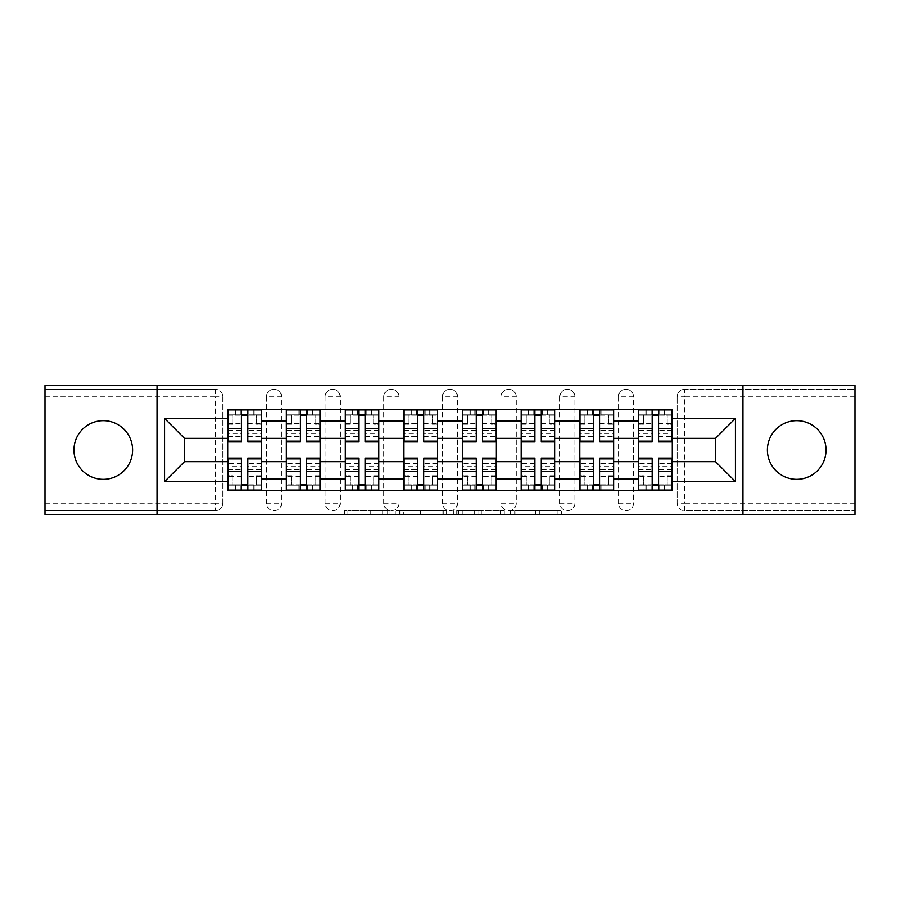 <?xml version="1.0" encoding="UTF-8"?>
<svg xmlns="http://www.w3.org/2000/svg" width="900" height="900" viewBox="0 0 900 900"><rect width="100%" height="100%" fill="white"/><g stroke="black" fill="none" stroke-linecap="round" stroke-linejoin="round"><path stroke-width="0.67" stroke-dasharray="4.5 3.38" d="M389.835 514.496L348.03 514.496L389.835 514.496L389.835 510.728L370.361 510.728L370.361 514.496L370.361 510.728L389.835 510.728L389.835 514.496L389.835 510.728L370.361 510.728L370.361 514.496L370.361 510.728L389.835 510.728L348.03 510.728L389.835 510.728M796.714 479.329A29.329 29.329 0 0 1 767.385 450A29.329 29.329 0 0 1 796.714 420.671A29.329 29.329 0 0 1 826.043 450A29.329 29.329 0 0 1 796.714 479.329M103.286 479.329A29.329 29.329 0 0 1 73.957 450A29.329 29.329 0 0 1 103.286 420.671A29.329 29.329 0 0 1 132.615 450A29.329 29.329 0 0 1 103.286 479.329M618.469 396.787A7.526 7.526 0 0 1 625.984 389.272A7.526 7.526 0 0 1 633.51 396.787A7.526 7.526 0 0 0 625.984 389.272A7.526 7.526 0 0 0 618.469 396.787L618.469 503.213A7.526 7.526 0 0 0 625.984 510.728A7.526 7.526 0 0 0 633.51 503.213L633.51 396.787A7.526 7.526 0 0 0 625.984 389.272A7.526 7.526 0 0 0 618.469 396.787L618.469 503.213A7.526 7.526 0 0 0 625.984 510.728A7.526 7.526 0 0 0 633.51 503.213L633.51 396.787L618.469 396.787M559.8 396.787A7.526 7.526 0 0 1 567.326 389.272A7.526 7.526 0 0 1 574.841 396.787A7.526 7.526 0 0 0 567.326 389.272A7.526 7.526 0 0 0 559.8 396.787L559.8 503.213A7.526 7.526 0 0 0 567.326 510.728A7.526 7.526 0 0 0 574.841 503.213L574.841 396.787A7.526 7.526 0 0 0 567.326 389.272A7.526 7.526 0 0 0 559.8 396.787L559.8 503.213A7.526 7.526 0 0 0 567.326 510.728A7.526 7.526 0 0 0 574.841 503.213L574.841 396.787L559.8 396.787M501.142 396.787A7.526 7.526 0 0 1 508.657 389.272A7.526 7.526 0 0 1 516.184 396.787A7.526 7.526 0 0 0 508.657 389.272A7.526 7.526 0 0 0 501.142 396.787L501.142 503.213A7.526 7.526 0 0 0 508.657 510.728A7.526 7.526 0 0 0 516.184 503.213L516.184 396.787A7.526 7.526 0 0 0 508.657 389.272A7.526 7.526 0 0 0 501.142 396.787L501.142 503.213A7.526 7.526 0 0 0 508.657 510.728A7.526 7.526 0 0 0 516.184 503.213L516.184 396.787L501.142 396.787M442.474 396.787A7.526 7.526 0 0 1 450 389.272A7.526 7.526 0 0 1 457.526 396.787A7.526 7.526 0 0 0 450 389.272A7.526 7.526 0 0 0 442.474 396.787L442.474 503.213A7.526 7.526 0 0 0 450 510.728A7.526 7.526 0 0 0 457.526 503.213L457.526 396.787A7.526 7.526 0 0 0 450 389.272A7.526 7.526 0 0 0 442.474 396.787L442.474 503.213A7.526 7.526 0 0 0 450 510.728A7.526 7.526 0 0 0 457.526 503.213L457.526 396.787L442.474 396.787M383.816 396.787A7.526 7.526 0 0 1 391.343 389.272A7.526 7.526 0 0 1 398.858 396.787A7.526 7.526 0 0 0 391.343 389.272A7.526 7.526 0 0 0 383.816 396.787L383.816 503.213A7.526 7.526 0 0 0 391.343 510.728A7.526 7.526 0 0 0 398.858 503.213L398.858 396.787A7.526 7.526 0 0 0 391.343 389.272A7.526 7.526 0 0 0 383.816 396.787L383.816 503.213A7.526 7.526 0 0 0 391.343 510.728A7.526 7.526 0 0 0 398.858 503.213L398.858 396.787L383.816 396.787M325.159 396.787A7.526 7.526 0 0 1 332.674 389.272A7.526 7.526 0 0 1 340.2 396.787A7.526 7.526 0 0 0 332.674 389.272A7.526 7.526 0 0 0 325.159 396.787L325.159 503.213A7.526 7.526 0 0 0 332.674 510.728A7.526 7.526 0 0 0 340.2 503.213L340.2 396.787A7.526 7.526 0 0 0 332.674 389.272A7.526 7.526 0 0 0 325.159 396.787L325.159 503.213A7.526 7.526 0 0 0 332.674 510.728A7.526 7.526 0 0 0 340.2 503.213L340.2 396.787L325.159 396.787M266.49 396.787A7.526 7.526 0 0 1 274.016 389.272A7.526 7.526 0 0 1 281.531 396.787A7.526 7.526 0 0 0 274.016 389.272A7.526 7.526 0 0 0 266.49 396.787L266.49 503.213A7.526 7.526 0 0 0 274.016 510.728A7.526 7.526 0 0 0 281.531 503.213L281.531 396.787A7.526 7.526 0 0 0 274.016 389.272A7.526 7.526 0 0 0 266.49 396.787L266.49 503.213A7.526 7.526 0 0 0 274.016 510.728A7.526 7.526 0 0 0 281.531 503.213L281.531 396.787L266.49 396.787M557.876 514.496L514.316 514.496L557.876 514.496L557.876 510.728L539.235 510.728L561.566 510.728L561.566 514.496L561.566 510.728L514.316 510.728L561.566 510.728L561.566 514.496L561.566 510.728L557.876 510.728L557.876 514.496M535.545 514.496L515.79 514.496L535.545 514.496L535.545 510.728L539.235 510.728L535.545 510.728L535.545 514.496L535.545 510.728L515.79 510.728L515.79 514.496L515.79 510.728L535.545 510.728L535.545 514.496M510.626 514.496L514.316 514.496L510.626 514.496L510.626 510.728L514.316 510.728L510.626 510.728L510.626 514.496M344.34 514.496L348.03 514.496L344.34 514.496L344.34 510.728L348.03 510.728L344.34 510.728L344.34 514.496M855 503.213L684.653 503.213L684.653 510.728L855 510.728L855 514.496L45 514.496L45 510.728L215.347 510.728A7.526 7.526 0 0 0 222.874 503.213L222.874 396.787A7.526 7.526 0 0 0 215.347 389.272A7.526 7.526 0 0 1 222.874 396.787A7.526 7.526 0 0 0 215.347 389.272L45 389.272L45 385.504L855 385.504L855 389.272L684.653 389.272A7.526 7.526 0 0 0 677.126 396.787L677.126 503.213A7.526 7.526 0 0 0 684.653 510.728A7.526 7.526 0 0 1 677.126 503.213A7.526 7.526 0 0 0 684.653 510.728L855 510.728L855 389.272L684.653 389.272A7.526 7.526 0 0 0 677.126 396.787L677.126 503.213L684.653 503.213L684.653 396.787L855 396.787M446.771 514.496L443.081 514.496L446.771 514.496L446.771 510.728L446.771 514.496M399.521 514.496L443.081 514.496L395.831 514.496L399.521 514.496L399.521 510.728L446.771 510.728L395.831 510.728L395.831 514.496L395.831 510.728L399.521 510.728L399.521 514.496M456.919 514.496L504.169 514.496L453.229 514.496L456.919 514.496L456.919 510.728L504.169 510.728L504.169 514.496L504.169 510.728L481.838 510.728L481.838 514.496M222.874 503.213L222.874 396.787L215.347 396.787L215.347 503.213L45 503.213L45 510.728L215.347 510.728A7.526 7.526 0 0 0 222.874 503.213A7.526 7.526 0 0 1 215.347 510.728L215.347 503.213L222.874 503.213M45 396.787L215.347 396.787L215.347 389.272L45 389.272L45 503.213M638.404 409.579L672.244 409.579L672.244 415.215L638.404 415.215L638.404 409.579L613.575 409.579L613.575 415.215L579.735 415.215L579.735 409.579L554.918 409.579L554.918 415.215L521.077 415.215L521.077 409.579L496.249 409.579L496.249 415.215L462.409 415.215L462.409 409.579L437.591 409.579L437.591 415.215L403.751 415.215L403.751 409.579L378.923 409.579L378.923 415.215L345.082 415.215L345.082 409.579L320.265 409.579L320.265 415.215L286.425 415.215L286.425 409.579L261.596 409.579L261.596 415.215L227.756 415.215L227.756 484.785L261.596 484.785L261.596 415.215M261.596 484.785L261.596 490.421L286.425 490.421L286.425 484.785L320.265 484.785L320.265 415.215M286.425 415.215L286.425 484.785M320.265 484.785L320.265 490.421L345.082 490.421L345.082 484.785L378.923 484.785L378.923 415.215M345.082 415.215L345.082 484.785M378.923 484.785L378.923 490.421L403.751 490.421L403.751 484.785L437.591 484.785L437.591 415.215M403.751 415.215L403.751 484.785M437.591 484.785L437.591 490.421L462.409 490.421L462.409 484.785L496.249 484.785L496.249 415.215M462.409 415.215L462.409 484.785M496.249 484.785L496.249 490.421L521.077 490.421L521.077 484.785L554.918 484.785L554.918 415.215M521.077 415.215L521.077 484.785M554.918 484.785L554.918 490.421L579.735 490.421L579.735 484.785L613.575 484.785L613.575 415.215M579.735 415.215L579.735 484.785M613.575 484.785L613.575 490.421L638.404 490.421L638.404 484.785L672.244 484.785L672.244 415.215M638.404 415.215L638.404 484.785M613.575 461.655L638.404 461.655M554.918 461.655L579.735 461.655M496.249 461.655L521.077 461.655M437.591 461.655L462.409 461.655M378.923 461.655L403.751 461.655M320.265 461.655L345.082 461.655M261.596 461.655L286.425 461.655M638.404 438.345L613.575 438.345M579.735 438.345L554.918 438.345M521.077 438.345L496.249 438.345M462.409 438.345L437.591 438.345M403.751 438.345L378.923 438.345M345.082 438.345L320.265 438.345M286.425 438.345L261.596 438.345M227.756 438.345L184.511 438.345L184.511 461.655L227.756 461.655M157.061 514.496L157.061 385.504M742.939 514.496L742.939 385.504M672.244 461.655L715.489 461.655L715.489 438.345L672.244 438.345M261.596 490.421L227.756 490.421L227.756 484.785M227.756 415.215L227.756 409.579L261.596 409.579M286.425 409.579L320.265 409.579M345.082 409.579L378.923 409.579M403.751 409.579L437.591 409.579M462.409 409.579L496.249 409.579M521.077 409.579L554.918 409.579M579.735 409.579L613.575 409.579M672.244 484.785L672.244 490.421L638.404 490.421M613.575 490.421L579.735 490.421M554.918 490.421L521.077 490.421M496.249 490.421L462.409 490.421M437.591 490.421L403.751 490.421M378.923 490.421L345.082 490.421M320.265 490.421L286.425 490.421M261.416 484.785L247.871 484.785M241.481 484.785L227.947 484.785M227.947 415.215L241.481 415.215M247.871 415.215L261.416 415.215M633.51 503.213A7.526 7.526 0 0 1 625.984 510.728A7.526 7.526 0 0 1 618.469 503.213L633.51 503.213M574.841 503.213A7.526 7.526 0 0 1 567.326 510.728A7.526 7.526 0 0 1 559.8 503.213L574.841 503.213M516.184 503.213A7.526 7.526 0 0 1 508.657 510.728A7.526 7.526 0 0 1 501.142 503.213L516.184 503.213M457.526 503.213A7.526 7.526 0 0 1 450 510.728A7.526 7.526 0 0 1 442.474 503.213L457.526 503.213M398.858 503.213A7.526 7.526 0 0 1 391.343 510.728A7.526 7.526 0 0 1 383.816 503.213L398.858 503.213M340.2 503.213A7.526 7.526 0 0 1 332.674 510.728A7.526 7.526 0 0 1 325.159 503.213L340.2 503.213M281.531 503.213A7.526 7.526 0 0 1 274.016 510.728A7.526 7.526 0 0 1 266.49 503.213L281.531 503.213M320.074 484.785L306.54 484.785M300.15 484.785L286.605 484.785M286.605 415.215L300.15 415.215M306.54 415.215L320.074 415.215M378.743 484.785L365.197 484.785M358.808 484.785L345.274 484.785M345.274 415.215L358.808 415.215M365.197 415.215L378.743 415.215M437.4 484.785L423.866 484.785M417.476 484.785L403.931 484.785M403.931 415.215L417.476 415.215M423.866 415.215L437.4 415.215M496.069 484.785L482.524 484.785M476.134 484.785L462.6 484.785M462.6 415.215L476.134 415.215M482.524 415.215L496.069 415.215M554.726 484.785L541.192 484.785M534.803 484.785L521.257 484.785M521.257 415.215L534.803 415.215M541.192 415.215L554.726 415.215M613.395 484.785L599.85 484.785M593.46 484.785L579.926 484.785M579.926 415.215L593.46 415.215M599.85 415.215L613.395 415.215M672.053 484.785L658.519 484.785M652.129 484.785L638.584 484.785M638.584 415.215L652.129 415.215M658.519 415.215L672.053 415.215M403.582 514.496L408.938 514.496L403.582 514.496L403.582 510.728L400.995 510.728L400.995 514.496L400.995 510.728L408.938 510.728L403.582 510.728L403.582 514.496M408.938 514.496L420.75 514.496L408.938 514.496L408.938 510.728L420.75 510.728L420.75 514.496L420.75 510.728L408.938 510.728L408.938 514.496M456.919 510.728L478.147 510.728L478.147 514.496L478.147 510.728L474.457 510.728L478.147 510.728L478.147 514.496L478.147 510.728L481.838 510.728M458.392 510.728L458.392 514.496L458.392 510.728M453.229 510.728L453.229 514.496L453.229 510.728M261.416 430.335L247.871 430.335L247.871 414.844L261.416 414.844L261.416 409.95L249.007 409.95L249.007 414.844L261.416 414.844L256.523 414.844L256.523 424.238L261.416 424.238L261.416 414.844L261.416 424.238L256.523 424.238L256.523 414.844L261.416 414.844L261.416 441.911M240.356 409.95L240.356 414.844L240.356 409.95L227.947 409.95L227.947 424.238L232.83 424.238L232.83 414.844L227.947 414.844L227.947 424.238L232.83 424.238L232.83 414.844L227.947 414.844L241.481 414.844L241.481 409.95L249.007 409.95L249.007 414.844L227.947 414.844L227.947 437.029L227.947 430.335L241.481 430.335L241.481 437.029L241.481 414.844M247.871 430.335L247.871 433.373L261.416 433.373M247.871 433.373L247.871 441.911M241.481 430.335L241.481 441.911M227.947 430.335L227.947 433.373L241.481 433.373M227.947 433.373L227.947 441.911M247.871 414.844L247.871 409.95M227.947 469.665L241.481 469.665L241.481 485.156L227.947 485.156L227.947 490.05L240.356 490.05L240.356 485.156L227.947 485.156L232.83 485.156L232.83 475.762L227.947 475.762L227.947 485.156L227.947 475.762L232.83 475.762L232.83 485.156L227.947 485.156L227.947 458.089M249.007 490.05L249.007 485.156L249.007 490.05L261.416 490.05L261.416 475.762L256.523 475.762L256.523 485.156L261.416 485.156L261.416 475.762L256.523 475.762L256.523 485.156L261.416 485.156L247.871 485.156L247.871 490.05L240.356 490.05L240.356 485.156L261.416 485.156L261.416 462.971L261.416 469.665L247.871 469.665L247.871 462.971L247.871 485.156M241.481 469.665L241.481 466.627L227.947 466.627M241.481 466.627L241.481 458.089M247.871 469.665L247.871 458.089M261.416 469.665L261.416 466.627L247.871 466.627M261.416 466.627L261.416 458.089M241.481 485.156L241.481 490.05M320.074 430.335L306.54 430.335L306.54 414.844L320.074 414.844L320.074 409.95L307.665 409.95L307.665 414.844L320.074 414.844L315.191 414.844L315.191 424.238L320.074 424.238L320.074 414.844L320.074 424.238L315.191 424.238L315.191 414.844L320.074 414.844L320.074 441.911M299.014 409.95L299.014 414.844L299.014 409.95L286.605 409.95L286.605 424.238L291.499 424.238L291.499 414.844L286.605 414.844L286.605 424.238L291.499 424.238L291.499 414.844L286.605 414.844L300.15 414.844L300.15 409.95L307.665 409.95L307.665 414.844L286.605 414.844L286.605 437.029L286.605 430.335L300.15 430.335L300.15 437.029L300.15 414.844M306.54 430.335L306.54 433.373L320.074 433.373M306.54 433.373L306.54 441.911M300.15 430.335L300.15 441.911M286.605 430.335L286.605 433.373L300.15 433.373M286.605 433.373L286.605 441.911M306.54 414.844L306.54 409.95M378.743 430.335L365.197 430.335L365.197 414.844L378.743 414.844L378.743 409.95L366.334 409.95L366.334 414.844L378.743 414.844L373.849 414.844L373.849 424.238L378.743 424.238L378.743 414.844L378.743 424.238L373.849 424.238L373.849 414.844L378.743 414.844L378.743 441.911M357.683 409.95L357.683 414.844L357.683 409.95L345.274 409.95L345.274 424.238L350.156 424.238L350.156 414.844L345.274 414.844L345.274 424.238L350.156 424.238L350.156 414.844L345.274 414.844L358.808 414.844L358.808 409.95L366.334 409.95L366.334 414.844L345.274 414.844L345.274 437.029L345.274 430.335L358.808 430.335L358.808 437.029L358.808 414.844M365.197 430.335L365.197 433.373L378.743 433.373M365.197 433.373L365.197 441.911M358.808 430.335L358.808 441.911M345.274 430.335L345.274 433.373L358.808 433.373M345.274 433.373L345.274 441.911M365.197 414.844L365.197 409.95M286.605 469.665L300.15 469.665L300.15 485.156L286.605 485.156L286.605 490.05L299.014 490.05L299.014 485.156L286.605 485.156L291.499 485.156L291.499 475.762L286.605 475.762L286.605 485.156L286.605 475.762L291.499 475.762L291.499 485.156L286.605 485.156L286.605 458.089M307.665 490.05L307.665 485.156L307.665 490.05L320.074 490.05L320.074 475.762L315.191 475.762L315.191 485.156L320.074 485.156L320.074 475.762L315.191 475.762L315.191 485.156L320.074 485.156L306.54 485.156L306.54 490.05L299.014 490.05L299.014 485.156L320.074 485.156L320.074 462.971L320.074 469.665L306.54 469.665L306.54 462.971L306.54 485.156M300.15 469.665L300.15 466.627L286.605 466.627M300.15 466.627L300.15 458.089M306.54 469.665L306.54 458.089M320.074 469.665L320.074 466.627L306.54 466.627M320.074 466.627L320.074 458.089M300.15 485.156L300.15 490.05M345.274 469.665L358.808 469.665L358.808 485.156L345.274 485.156L345.274 490.05L357.683 490.05L357.683 485.156L345.274 485.156L350.156 485.156L350.156 475.762L345.274 475.762L345.274 485.156L345.274 475.762L350.156 475.762L350.156 485.156L345.274 485.156L345.274 458.089M366.334 490.05L366.334 485.156L366.334 490.05L378.743 490.05L378.743 475.762L373.849 475.762L373.849 485.156L378.743 485.156L378.743 475.762L373.849 475.762L373.849 485.156L378.743 485.156L365.197 485.156L365.197 490.05L357.683 490.05L357.683 485.156L378.743 485.156L378.743 462.971L378.743 469.665L365.197 469.665L365.197 462.971L365.197 485.156M358.808 469.665L358.808 466.627L345.274 466.627M358.808 466.627L358.808 458.089M365.197 469.665L365.197 458.089M378.743 469.665L378.743 466.627L365.197 466.627M378.743 466.627L378.743 458.089M358.808 485.156L358.808 490.05M437.4 430.335L423.866 430.335L423.866 414.844L437.4 414.844L437.4 409.95L424.991 409.95L424.991 414.844L437.4 414.844L432.517 414.844L432.517 424.238L437.4 424.238L437.4 414.844L437.4 424.238L432.517 424.238L432.517 414.844L437.4 414.844L437.4 441.911M416.34 409.95L416.34 414.844L416.34 409.95L403.931 409.95L403.931 424.238L408.825 424.238L408.825 414.844L403.931 414.844L403.931 424.238L408.825 424.238L408.825 414.844L403.931 414.844L417.476 414.844L417.476 409.95L424.991 409.95L424.991 414.844L403.931 414.844L403.931 437.029L403.931 430.335L417.476 430.335L417.476 437.029L417.476 414.844M423.866 430.335L423.866 433.373L437.4 433.373M423.866 433.373L423.866 441.911M417.476 430.335L417.476 441.911M403.931 430.335L403.931 433.373L417.476 433.373M403.931 433.373L403.931 441.911M423.866 414.844L423.866 409.95M496.069 430.335L482.524 430.335L482.524 414.844L496.069 414.844L496.069 409.95L483.66 409.95L483.66 414.844L496.069 414.844L491.175 414.844L491.175 424.238L496.069 424.238L496.069 414.844L496.069 424.238L491.175 424.238L491.175 414.844L496.069 414.844L496.069 441.911M475.009 409.95L475.009 414.844L475.009 409.95L462.6 409.95L462.6 424.238L467.483 424.238L467.483 414.844L462.6 414.844L462.6 424.238L467.483 424.238L467.483 414.844L462.6 414.844L476.134 414.844L476.134 409.95L483.66 409.95L483.66 414.844L462.6 414.844L462.6 437.029L462.6 430.335L476.134 430.335L476.134 437.029L476.134 414.844M482.524 430.335L482.524 433.373L496.069 433.373M482.524 433.373L482.524 441.911M476.134 430.335L476.134 441.911M462.6 430.335L462.6 433.373L476.134 433.373M462.6 433.373L462.6 441.911M482.524 414.844L482.524 409.95M554.726 430.335L541.192 430.335L541.192 414.844L554.726 414.844L554.726 409.95L542.317 409.95L542.317 414.844L554.726 414.844L549.844 414.844L549.844 424.238L554.726 424.238L554.726 414.844L554.726 424.238L549.844 424.238L549.844 414.844L554.726 414.844L554.726 441.911M533.666 409.95L533.666 414.844L533.666 409.95L521.257 409.95L521.257 424.238L526.151 424.238L526.151 414.844L521.257 414.844L521.257 424.238L526.151 424.238L526.151 414.844L521.257 414.844L534.803 414.844L534.803 409.95L542.317 409.95L542.317 414.844L521.257 414.844L521.257 437.029L521.257 430.335L534.803 430.335L534.803 437.029L534.803 414.844M541.192 430.335L541.192 433.373L554.726 433.373M541.192 433.373L541.192 441.911M534.803 430.335L534.803 441.911M521.257 430.335L521.257 433.373L534.803 433.373M521.257 433.373L521.257 441.911M541.192 414.844L541.192 409.95M403.931 469.665L417.476 469.665L417.476 485.156L403.931 485.156L403.931 490.05L416.34 490.05L416.34 485.156L403.931 485.156L408.825 485.156L408.825 475.762L403.931 475.762L403.931 485.156L403.931 475.762L408.825 475.762L408.825 485.156L403.931 485.156L403.931 458.089M424.991 490.05L424.991 485.156L424.991 490.05L437.4 490.05L437.4 475.762L432.517 475.762L432.517 485.156L437.4 485.156L437.4 475.762L432.517 475.762L432.517 485.156L437.4 485.156L423.866 485.156L423.866 490.05L416.34 490.05L416.34 485.156L437.4 485.156L437.4 462.971L437.4 469.665L423.866 469.665L423.866 462.971L423.866 485.156M417.476 469.665L417.476 466.627L403.931 466.627M417.476 466.627L417.476 458.089M423.866 469.665L423.866 458.089M437.4 469.665L437.4 466.627L423.866 466.627M437.4 466.627L437.4 458.089M417.476 485.156L417.476 490.05M462.6 469.665L476.134 469.665L476.134 485.156L462.6 485.156L462.6 490.05L475.009 490.05L475.009 485.156L462.6 485.156L467.483 485.156L467.483 475.762L462.6 475.762L462.6 485.156L462.6 475.762L467.483 475.762L467.483 485.156L462.6 485.156L462.6 458.089M483.66 490.05L483.66 485.156L483.66 490.05L496.069 490.05L496.069 475.762L491.175 475.762L491.175 485.156L496.069 485.156L496.069 475.762L491.175 475.762L491.175 485.156L496.069 485.156L482.524 485.156L482.524 490.05L475.009 490.05L475.009 485.156L496.069 485.156L496.069 462.971L496.069 469.665L482.524 469.665L482.524 462.971L482.524 485.156M476.134 469.665L476.134 466.627L462.6 466.627M476.134 466.627L476.134 458.089M482.524 469.665L482.524 458.089M496.069 469.665L496.069 466.627L482.524 466.627M496.069 466.627L496.069 458.089M476.134 485.156L476.134 490.05M521.257 469.665L534.803 469.665L534.803 485.156L521.257 485.156L521.257 490.05L533.666 490.05L533.666 485.156L521.257 485.156L526.151 485.156L526.151 475.762L521.257 475.762L521.257 485.156L521.257 475.762L526.151 475.762L526.151 485.156L521.257 485.156L521.257 458.089M542.317 490.05L542.317 485.156L542.317 490.05L554.726 490.05L554.726 475.762L549.844 475.762L549.844 485.156L554.726 485.156L554.726 475.762L549.844 475.762L549.844 485.156L554.726 485.156L541.192 485.156L541.192 490.05L533.666 490.05L533.666 485.156L554.726 485.156L554.726 462.971L554.726 469.665L541.192 469.665L541.192 462.971L541.192 485.156M534.803 469.665L534.803 466.627L521.257 466.627M534.803 466.627L534.803 458.089M541.192 469.665L541.192 458.089M554.726 469.665L554.726 466.627L541.192 466.627M554.726 466.627L554.726 458.089M534.803 485.156L534.803 490.05M613.395 430.335L599.85 430.335L599.85 414.844L613.395 414.844L613.395 409.95L600.986 409.95L600.986 414.844L613.395 414.844L608.501 414.844L608.501 424.238L613.395 424.238L613.395 414.844L613.395 424.238L608.501 424.238L608.501 414.844L613.395 414.844L613.395 441.911M592.335 409.95L592.335 414.844L592.335 409.95L579.926 409.95L579.926 424.238L584.809 424.238L584.809 414.844L579.926 414.844L579.926 424.238L584.809 424.238L584.809 414.844L579.926 414.844L593.46 414.844L593.46 409.95L600.986 409.95L600.986 414.844L579.926 414.844L579.926 437.029L579.926 430.335L593.46 430.335L593.46 437.029L593.46 414.844M599.85 430.335L599.85 433.373L613.395 433.373M599.85 433.373L599.85 441.911M593.46 430.335L593.46 441.911M579.926 430.335L579.926 433.373L593.46 433.373M579.926 433.373L579.926 441.911M599.85 414.844L599.85 409.95M579.926 469.665L593.46 469.665L593.46 485.156L579.926 485.156L579.926 490.05L592.335 490.05L592.335 485.156L579.926 485.156L584.809 485.156L584.809 475.762L579.926 475.762L579.926 485.156L579.926 475.762L584.809 475.762L584.809 485.156L579.926 485.156L579.926 458.089M600.986 490.05L600.986 485.156L600.986 490.05L613.395 490.05L613.395 475.762L608.501 475.762L608.501 485.156L613.395 485.156L613.395 475.762L608.501 475.762L608.501 485.156L613.395 485.156L599.85 485.156L599.85 490.05L592.335 490.05L592.335 485.156L613.395 485.156L613.395 462.971L613.395 469.665L599.85 469.665L599.85 462.971L599.85 485.156M593.46 469.665L593.46 466.627L579.926 466.627M593.46 466.627L593.46 458.089M599.85 469.665L599.85 458.089M613.395 469.665L613.395 466.627L599.85 466.627M613.395 466.627L613.395 458.089M593.46 485.156L593.46 490.05M672.053 430.335L658.519 430.335L658.519 414.844L672.053 414.844L672.053 409.95L659.644 409.95L659.644 414.844L672.053 414.844L667.17 414.844L667.17 424.238L672.053 424.238L672.053 414.844L672.053 424.238L667.17 424.238L667.17 414.844L672.053 414.844L672.053 441.911M650.992 409.95L650.992 414.844L650.992 409.95L638.584 409.95L638.584 424.238L643.477 424.238L643.477 414.844L638.584 414.844L638.584 424.238L643.477 424.238L643.477 414.844L638.584 414.844L652.129 414.844L652.129 409.95L659.644 409.95L659.644 414.844L638.584 414.844L638.584 437.029L638.584 430.335L652.129 430.335L652.129 437.029L652.129 414.844M658.519 430.335L658.519 433.373L672.053 433.373M658.519 433.373L658.519 441.911M652.129 430.335L652.129 441.911M638.584 430.335L638.584 433.373L652.129 433.373M638.584 433.373L638.584 441.911M658.519 414.844L658.519 409.95M638.584 469.665L652.129 469.665L652.129 485.156L638.584 485.156L638.584 490.05L650.992 490.05L650.992 485.156L638.584 485.156L643.477 485.156L643.477 475.762L638.584 475.762L638.584 485.156L638.584 475.762L643.477 475.762L643.477 485.156L638.584 485.156L638.584 458.089M659.644 490.05L659.644 485.156L659.644 490.05L672.053 490.05L672.053 475.762L667.17 475.762L667.17 485.156L672.053 485.156L672.053 475.762L667.17 475.762L667.17 485.156L672.053 485.156L658.519 485.156L658.519 490.05L650.992 490.05L650.992 485.156L672.053 485.156L672.053 462.971L672.053 469.665L658.519 469.665L658.519 462.971L658.519 485.156M652.129 469.665L652.129 466.627L638.584 466.627M652.129 466.627L652.129 458.089M658.519 469.665L658.519 458.089M672.053 469.665L672.053 466.627L658.519 466.627M672.053 466.627L672.053 458.089M652.129 485.156L652.129 490.05M387.248 510.728L387.248 514.496L387.248 510.728M684.653 389.272A7.526 7.526 0 0 0 677.126 396.787L684.653 396.787L684.653 389.272M382.174 510.728L382.174 514.496L382.174 510.728M348.03 510.728L348.03 514.496L348.03 510.728M443.081 510.728L443.081 514.496L443.081 510.728M500.479 510.728L500.479 514.496L500.479 510.728M474.457 510.728L474.457 514.496L474.457 510.728M462.094 510.728L462.094 514.496L462.094 510.728M539.235 510.728L539.235 514.496L539.235 510.728M514.316 510.728L514.316 514.496L514.316 510.728M253.89 409.95L253.89 414.844M247.871 423.709L261.416 423.709M247.871 436.399L261.416 436.399M227.947 423.709L241.481 423.709M227.947 436.399L241.481 436.399M235.463 409.95L235.463 414.844M235.463 490.05L235.463 485.156M241.481 476.291L227.947 476.291M241.481 463.601L227.947 463.601M261.416 476.291L247.871 476.291M261.416 463.601L247.871 463.601M253.89 490.05L253.89 485.156M312.559 409.95L312.559 414.844M306.54 423.709L320.074 423.709M306.54 436.399L320.074 436.399M286.605 423.709L300.15 423.709M286.605 436.399L300.15 436.399M294.131 409.95L294.131 414.844M371.216 409.95L371.216 414.844M365.197 423.709L378.743 423.709M365.197 436.399L378.743 436.399M345.274 423.709L358.808 423.709M345.274 436.399L358.808 436.399M352.789 409.95L352.789 414.844M294.131 490.05L294.131 485.156M300.15 476.291L286.605 476.291M300.15 463.601L286.605 463.601M320.074 476.291L306.54 476.291M320.074 463.601L306.54 463.601M312.559 490.05L312.559 485.156M352.789 490.05L352.789 485.156M358.808 476.291L345.274 476.291M358.808 463.601L345.274 463.601M378.743 476.291L365.197 476.291M378.743 463.601L365.197 463.601M371.216 490.05L371.216 485.156M429.885 409.95L429.885 414.844M423.866 423.709L437.4 423.709M423.866 436.399L437.4 436.399M403.931 423.709L417.476 423.709M403.931 436.399L417.476 436.399M411.457 409.95L411.457 414.844M488.543 409.95L488.543 414.844M482.524 423.709L496.069 423.709M482.524 436.399L496.069 436.399M462.6 423.709L476.134 423.709M462.6 436.399L476.134 436.399M470.115 409.95L470.115 414.844M547.211 409.95L547.211 414.844M541.192 423.709L554.726 423.709M541.192 436.399L554.726 436.399M521.257 423.709L534.803 423.709M521.257 436.399L534.803 436.399M528.784 409.95L528.784 414.844M411.457 490.05L411.457 485.156M417.476 476.291L403.931 476.291M417.476 463.601L403.931 463.601M437.4 476.291L423.866 476.291M437.4 463.601L423.866 463.601M429.885 490.05L429.885 485.156M470.115 490.05L470.115 485.156M476.134 476.291L462.6 476.291M476.134 463.601L462.6 463.601M496.069 476.291L482.524 476.291M496.069 463.601L482.524 463.601M488.543 490.05L488.543 485.156M528.784 490.05L528.784 485.156M534.803 476.291L521.257 476.291M534.803 463.601L521.257 463.601M554.726 476.291L541.192 476.291M554.726 463.601L541.192 463.601M547.211 490.05L547.211 485.156M605.869 409.95L605.869 414.844M599.85 423.709L613.395 423.709M599.85 436.399L613.395 436.399M579.926 423.709L593.46 423.709M579.926 436.399L593.46 436.399M587.441 409.95L587.441 414.844M587.441 490.05L587.441 485.156M593.46 476.291L579.926 476.291M593.46 463.601L579.926 463.601M613.395 476.291L599.85 476.291M613.395 463.601L599.85 463.601M605.869 490.05L605.869 485.156M664.538 409.95L664.538 414.844M658.519 423.709L672.053 423.709M658.519 436.399L672.053 436.399M638.584 423.709L652.129 423.709M638.584 436.399L652.129 436.399M646.11 409.95L646.11 414.844M646.11 490.05L646.11 485.156M652.129 476.291L638.584 476.291M652.129 463.601L638.584 463.601M672.053 476.291L658.519 476.291M672.053 463.601L658.519 463.601M664.538 490.05L664.538 485.156M247.871 437.029L261.416 437.029M227.947 437.029L241.481 437.029M241.481 462.971L227.947 462.971M261.416 462.971L247.871 462.971M306.54 437.029L320.074 437.029M286.605 437.029L300.15 437.029M365.197 437.029L378.743 437.029M345.274 437.029L358.808 437.029M300.15 462.971L286.605 462.971M320.074 462.971L306.54 462.971M358.808 462.971L345.274 462.971M378.743 462.971L365.197 462.971M423.866 437.029L437.4 437.029M403.931 437.029L417.476 437.029M482.524 437.029L496.069 437.029M462.6 437.029L476.134 437.029M541.192 437.029L554.726 437.029M521.257 437.029L534.803 437.029M417.476 462.971L403.931 462.971M437.4 462.971L423.866 462.971M476.134 462.971L462.6 462.971M496.069 462.971L482.524 462.971M534.803 462.971L521.257 462.971M554.726 462.971L541.192 462.971M599.85 437.029L613.395 437.029M579.926 437.029L593.46 437.029M593.46 462.971L579.926 462.971M613.395 462.971L599.85 462.971M658.519 437.029L672.053 437.029M638.584 437.029L652.129 437.029M652.129 462.971L638.584 462.971M672.053 462.971L658.519 462.971"/><path stroke-width="1.35" d="M796.714 420.671A29.329 29.329 0 0 0 767.385 450A29.329 29.329 0 0 0 796.714 479.329A29.329 29.329 0 0 0 826.043 450A29.329 29.329 0 0 0 796.714 420.671M103.286 420.671A29.329 29.329 0 0 0 73.957 450A29.329 29.329 0 0 0 103.286 479.329A29.329 29.329 0 0 0 132.615 450A29.329 29.329 0 0 0 103.286 420.671M742.939 514.496L855 514.496L855 385.504L45 385.504L45 514.496L742.939 514.496L742.939 385.504M286.425 490.421L286.425 421.043L261.596 421.043L261.596 490.421M261.596 421.043L261.596 409.579M286.425 421.043L286.425 409.579M320.265 409.579L320.265 490.421M345.082 490.421L345.082 409.579M378.923 409.579L378.923 490.421M403.751 490.421L403.751 409.579M437.591 409.579L437.591 490.421M462.409 490.421L462.409 409.579M496.249 409.579L496.249 490.421M521.077 490.421L521.077 409.579M554.918 409.579L554.918 490.421M579.735 490.421L579.735 409.579M613.575 409.579L613.575 490.421M638.404 490.421L638.404 409.579M638.404 461.655L613.575 461.655M579.735 461.655L554.918 461.655M521.077 461.655L496.249 461.655M462.409 461.655L437.591 461.655M403.751 461.655L378.923 461.655M345.082 461.655L320.265 461.655M286.425 461.655L261.596 461.655M638.404 438.345L613.575 438.345M579.735 438.345L554.918 438.345M521.077 438.345L496.249 438.345M462.409 438.345L437.591 438.345M403.751 438.345L378.923 438.345M345.082 438.345L320.265 438.345M286.425 438.345L261.596 438.345M184.511 461.655L227.756 461.655L227.756 438.345L184.511 438.345L184.511 461.655L164.588 481.59L164.588 418.41L227.756 418.41L227.756 438.345M672.244 438.345L672.244 461.655L715.489 461.655L715.489 438.345L672.244 438.345L672.244 409.579L227.756 409.579L227.756 418.41M672.244 418.41L735.413 418.41L735.413 481.59L672.244 481.59L672.244 461.655M227.756 461.655L227.756 490.421L672.244 490.421L672.244 481.59M227.756 481.59L164.588 481.59M157.061 514.496L157.061 385.504M247.871 484.785L241.481 484.785M241.481 415.215L247.871 415.215M306.54 484.785L300.15 484.785M300.15 415.215L306.54 415.215M365.197 484.785L358.808 484.785M358.808 415.215L365.197 415.215M423.866 484.785L417.476 484.785M417.476 415.215L423.866 415.215M482.524 484.785L476.134 484.785M476.134 415.215L482.524 415.215M541.192 484.785L534.803 484.785M534.803 415.215L541.192 415.215M599.85 484.785L593.46 484.785M593.46 415.215L599.85 415.215M658.519 484.785L652.129 484.785M652.129 415.215L658.519 415.215M164.588 418.41L184.511 438.345M715.489 461.655L735.413 481.59M715.489 438.345L735.413 418.41M247.871 441.911L247.871 409.95L261.416 409.95L261.416 441.911L247.871 441.911M241.481 414.844L247.871 414.844M247.871 409.95L227.947 409.95L227.947 441.911L241.481 441.911L241.481 409.95L240.356 409.95M241.481 458.089L241.481 490.05L227.947 490.05L227.947 458.089L241.481 458.089M247.871 485.156L241.481 485.156M241.481 490.05L261.416 490.05L261.416 458.089L247.871 458.089L247.871 490.05L249.007 490.05M306.54 441.911L306.54 409.95L320.074 409.95L320.074 441.911L306.54 441.911M300.15 414.844L306.54 414.844M306.54 409.95L286.605 409.95L286.605 441.911L300.15 441.911L300.15 409.95L299.014 409.95M365.197 441.911L365.197 409.95L378.743 409.95L378.743 441.911L365.197 441.911M358.808 414.844L365.197 414.844M365.197 409.95L345.274 409.95L345.274 441.911L358.808 441.911L358.808 409.95L357.683 409.95M300.15 458.089L300.15 490.05L286.605 490.05L286.605 458.089L300.15 458.089M306.54 485.156L300.15 485.156M300.15 490.05L320.074 490.05L320.074 458.089L306.54 458.089L306.54 490.05L307.665 490.05M358.808 458.089L358.808 490.05L345.274 490.05L345.274 458.089L358.808 458.089M365.197 485.156L358.808 485.156M358.808 490.05L378.743 490.05L378.743 458.089L365.197 458.089L365.197 490.05L366.334 490.05M423.866 441.911L423.866 409.95L437.4 409.95L437.4 441.911L423.866 441.911M417.476 414.844L423.866 414.844M423.866 409.95L403.931 409.95L403.931 441.911L417.476 441.911L417.476 409.95L416.34 409.95M482.524 441.911L482.524 409.95L496.069 409.95L496.069 441.911L482.524 441.911M476.134 414.844L482.524 414.844M482.524 409.95L462.6 409.95L462.6 441.911L476.134 441.911L476.134 409.95L475.009 409.95M541.192 441.911L541.192 409.95L554.726 409.95L554.726 441.911L541.192 441.911M534.803 414.844L541.192 414.844M541.192 409.95L521.257 409.95L521.257 441.911L534.803 441.911L534.803 409.95L533.666 409.95M417.476 458.089L417.476 490.05L403.931 490.05L403.931 458.089L417.476 458.089M423.866 485.156L417.476 485.156M417.476 490.05L437.4 490.05L437.4 458.089L423.866 458.089L423.866 490.05L424.991 490.05M476.134 458.089L476.134 490.05L462.6 490.05L462.6 458.089L476.134 458.089M482.524 485.156L476.134 485.156M476.134 490.05L496.069 490.05L496.069 458.089L482.524 458.089L482.524 490.05L483.66 490.05M534.803 458.089L534.803 490.05L521.257 490.05L521.257 458.089L534.803 458.089M541.192 485.156L534.803 485.156M534.803 490.05L554.726 490.05L554.726 458.089L541.192 458.089L541.192 490.05L542.317 490.05M599.85 441.911L599.85 409.95L613.395 409.95L613.395 441.911L599.85 441.911M593.46 414.844L599.85 414.844M599.85 409.95L579.926 409.95L579.926 441.911L593.46 441.911L593.46 409.95L592.335 409.95M593.46 458.089L593.46 490.05L579.926 490.05L579.926 458.089L593.46 458.089M599.85 485.156L593.46 485.156M593.46 490.05L613.395 490.05L613.395 458.089L599.85 458.089L599.85 490.05L600.986 490.05M658.519 441.911L658.519 409.95L672.053 409.95L672.053 441.911L658.519 441.911M652.129 414.844L658.519 414.844M658.519 409.95L638.584 409.95L638.584 441.911L652.129 441.911L652.129 409.95L650.992 409.95M652.129 458.089L652.129 490.05L638.584 490.05L638.584 458.089L652.129 458.089M658.519 485.156L652.129 485.156M652.129 490.05L672.053 490.05L672.053 458.089L658.519 458.089L658.519 490.05L659.644 490.05M579.735 421.043L554.918 421.043M521.077 421.043L496.249 421.043M462.409 421.043L437.591 421.043M403.751 421.043L378.923 421.043M345.082 421.043L320.265 421.043M638.404 421.043L613.575 421.043M579.735 478.957L554.918 478.957M521.077 478.957L496.249 478.957M462.409 478.957L437.591 478.957M403.751 478.957L378.923 478.957M345.082 478.957L320.265 478.957M286.425 478.957L261.596 478.957M638.404 478.957L613.575 478.957M247.871 441.124L261.416 441.124M247.871 428.423L261.416 428.423M227.947 441.124L241.481 441.124M227.947 428.423L241.481 428.423M241.481 458.876L227.947 458.876M241.481 471.577L227.947 471.577M261.416 458.876L247.871 458.876M261.416 471.577L247.871 471.577M306.54 441.124L320.074 441.124M306.54 428.423L320.074 428.423M286.605 441.124L300.15 441.124M286.605 428.423L300.15 428.423M365.197 441.124L378.743 441.124M365.197 428.423L378.743 428.423M345.274 441.124L358.808 441.124M345.274 428.423L358.808 428.423M300.15 458.876L286.605 458.876M300.15 471.577L286.605 471.577M320.074 458.876L306.54 458.876M320.074 471.577L306.54 471.577M358.808 458.876L345.274 458.876M358.808 471.577L345.274 471.577M378.743 458.876L365.197 458.876M378.743 471.577L365.197 471.577M423.866 441.124L437.4 441.124M423.866 428.423L437.4 428.423M403.931 441.124L417.476 441.124M403.931 428.423L417.476 428.423M482.524 441.124L496.069 441.124M482.524 428.423L496.069 428.423M462.6 441.124L476.134 441.124M462.6 428.423L476.134 428.423M541.192 441.124L554.726 441.124M541.192 428.423L554.726 428.423M521.257 441.124L534.803 441.124M521.257 428.423L534.803 428.423M417.476 458.876L403.931 458.876M417.476 471.577L403.931 471.577M437.4 458.876L423.866 458.876M437.4 471.577L423.866 471.577M476.134 458.876L462.6 458.876M476.134 471.577L462.6 471.577M496.069 458.876L482.524 458.876M496.069 471.577L482.524 471.577M534.803 458.876L521.257 458.876M534.803 471.577L521.257 471.577M554.726 458.876L541.192 458.876M554.726 471.577L541.192 471.577M599.85 441.124L613.395 441.124M599.85 428.423L613.395 428.423M579.926 441.124L593.46 441.124M579.926 428.423L593.46 428.423M593.46 458.876L579.926 458.876M593.46 471.577L579.926 471.577M613.395 458.876L599.85 458.876M613.395 471.577L599.85 471.577M658.519 441.124L672.053 441.124M658.519 428.423L672.053 428.423M638.584 441.124L652.129 441.124M638.584 428.423L652.129 428.423M652.129 458.876L638.584 458.876M652.129 471.577L638.584 471.577M672.053 458.876L658.519 458.876M672.053 471.577L658.519 471.577"/></g></svg>
